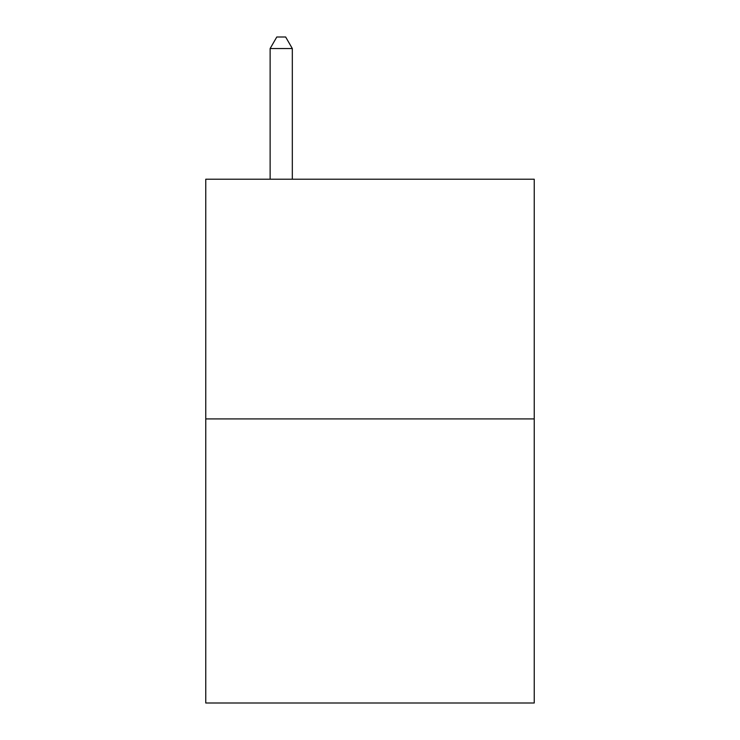 <?xml version="1.0" encoding="UTF-8"?>
<svg xmlns="http://www.w3.org/2000/svg" width="740" height="740" viewBox="0 0 740 740"><rect width="100%" height="100%" fill="white"/><g stroke="black" fill="none" stroke-linecap="round" stroke-linejoin="round"><path stroke-width="1.11" d="M534.234 418.914L534.234 179.219L205.766 179.219L205.766 703L534.234 703L534.234 418.914L205.766 418.914M292.318 179.219L292.318 48.544L270.128 48.544L270.128 179.219M270.128 48.544L276.788 37L285.659 37L292.318 48.544"/></g></svg>
